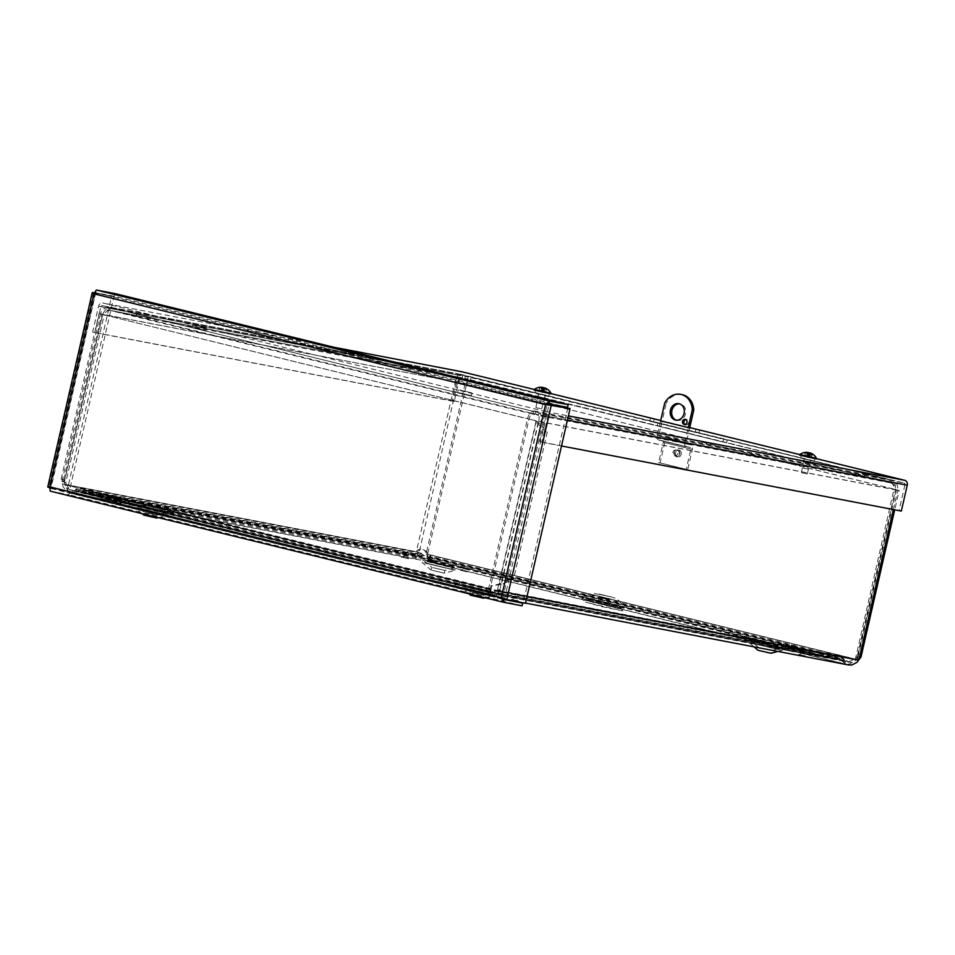 <?xml version="1.0" encoding="UTF-8"?>
<svg xmlns="http://www.w3.org/2000/svg" width="955" height="955" viewBox="0 0 955 955"><rect width="100%" height="100%" fill="white"/><g stroke="black" fill="none" stroke-linecap="round" stroke-linejoin="round"><path stroke-width="0.72" stroke-dasharray="4.78 3.58" d="M491.073 592.506L490.357 590.512C490.93 588.483 491.216 588.208 491.204 589.701L489.831 591.718L491.228 592.828L490.357 590.512C490.93 588.483 491.216 588.208 491.204 589.701L486.596 588.34L485.976 591.026L489.891 592.709L489.831 591.718L84.183 492.279L87.012 493.95L87.633 491.252L490.536 590.023L489.891 592.709L490.452 591.432L84.183 492.279L85.544 490.249L83.049 488.721L78.131 490.07L79.038 491.789L82.393 491.407M87.633 491.252L491.204 589.701L87.633 491.252L117.167 497.77L116.546 500.468L86.869 493.914L489.879 592.709M527.017 596.589L498.928 591.097A4.369 2.388 103.8 0 0 497.615 589.522A4.369 2.388 103.8 0 0 497.543 589.51L499.799 590.059A4.369 2.388 -76.2 0 1 499.871 590.083A4.369 2.388 -76.2 0 1 501.184 591.646L500.42 596.207L497.901 597.782L496.97 597.281L496.111 593.974L498.343 592.971L844.292 659.248L839.708 655.775L834.073 656.013L833.715 658.771L494.081 593.688L494.702 590.99L496.707 590.059L497.567 590.524L498.415 595.072L849.031 662.245L844.292 659.248L842.071 660.263L846.226 664.202L848.518 664.955M494.726 591.002L834.24 656.049L802.642 648.899L802.021 651.597L833.464 658.711L839.194 658.484L842.071 660.263L496.111 593.974L495.084 590.608L836.425 656.001L837.237 658.52L495.896 593.115L494.081 593.688L486.405 591.121L487.014 588.435L495.084 590.608M496.111 593.974L495.896 593.115M498.343 592.971C498.582 596.195 498.785 595.598 498.952 591.169L858.652 660.132M858.999 659.666L856.742 659.117L855.083 660.836L851.43 662.316L849.031 662.245M490.321 591.121L78.131 490.07L72.652 490.786L68.903 488.53L66.719 485.152L65.238 484.865L67.387 490.13L71.482 493.329L74.001 493.663L79.038 491.789L491.228 592.828L491.407 593.7L490.321 591.121L492.935 592.9A4.178 2.28 -76.2 0 1 491.419 593.449A4.178 2.28 -76.2 0 1 491.359 593.437A4.178 2.28 -76.2 0 1 490.106 588.937L488.614 588.65A6.948 3.796 103.8 0 0 490.691 596.123A6.948 3.796 103.8 0 0 490.798 596.147A6.948 3.796 103.8 0 0 493.329 595.24L492.935 592.9M423.172 555.858L423.005 554.664L420.654 553.243L417.645 556.502L417.514 553.578L418.732 551.739L416.476 551.19L418.386 552.205L64.677 484.436L62.433 483.887L61.98 481.487L64.236 482.036L65.31 486.095L67.912 488.948L71.732 490.13L75.564 489.187L77.116 491.121L70.013 492.72L66.337 491.097L62.982 486.549L62.433 483.887L416.129 551.656L415.186 554.031L415.544 558.007L417.12 559.212L420.343 556.872L418.791 554.939L75.564 489.187L80.686 487.945L83.98 489.7L82.166 491.574L79.313 490.572L77.116 491.121L420.343 556.872L423.005 554.664L83.98 489.7L86.057 490.703L85.437 493.401L82.166 491.574L421.191 556.526L422.671 558.007L423.172 555.858M420.343 556.872L421.191 556.526M860.992 657.028L856.229 659.284L854.737 658.998L856.193 657.541C858.402 655.655 858.82 655.799 857.459 657.983L895.539 489.736L896.435 489.867L893.999 489.199C894.035 485.737 892.913 483.6 890.645 482.8L470.326 380.317L470.934 377.619L465.527 375.733L891.409 480.138L470.934 377.619M893.999 489.199L895.48 489.485L856.683 658.866L855.501 658.64L893.999 489.199L465.049 384.053L895.48 489.485C895.802 484.364 894.393 481.236 891.254 480.102L465.527 375.733C467.592 376.616 467.938 379.481 466.541 384.328L455.272 381.809C456.454 376.915 458.985 374.682 462.865 375.136L468.272 377.022L136.493 313.455L109.765 307.486L462.602 375.076L110.088 307.546C105.504 306.961 102.269 309.05 100.382 313.813L457.517 382.358C458.197 379.063 459.773 377.559 462.244 377.834L467.652 379.72L135.873 316.153L136.493 313.455M470.326 380.317L890.752 482.824L464.906 378.431C466.112 378.98 466.159 380.854 465.049 384.053L457.517 382.358L419.567 550.641C421.895 548.695 423.96 549.149 425.751 552.026L426.491 554.019L427.971 554.306L426.837 552.205C423.901 549.065 420.821 548.373 417.586 550.14L416.476 551.19L455.272 381.809M465.049 384.053L426.264 553.434L427.745 553.709L466.541 384.328M426.491 554.019L428.294 558.89L429.941 557.433L428.365 558.675L427.637 561.576L845.796 664.083L840.424 659.678L842.012 658.449L845.235 660.979L849.222 661.552L854.737 658.998L426.491 554.019M838.335 655.226L430.144 555.165L429.81 558.007L429.798 556.562L428.365 558.675L840.424 659.678L837.678 657.923L832.103 658.234L832.724 655.548L838.335 655.237L842.012 658.449L429.941 557.433C430.478 554.998 430.335 554.557 429.511 556.12L429.296 559.499L429.881 558.472L428.365 558.675C427.84 563.462 427.709 562.006 427.971 554.306L856.229 659.284L854.271 661.385L849.341 664.083L845.796 664.083M432.699 558.209L423.292 555.321L86.057 490.703L117.083 497.746L116.462 500.444L85.437 493.401L422.671 558.007L432.09 560.907L432.699 558.209L117.083 497.746M429.81 558.007L835.386 657.41L835.088 655.536L429.511 556.12M429.881 558.472L429.475 557.863M100.382 313.813L61.98 481.487L61.287 479.004L64.283 482.287L65.776 482.573L63.842 479.697L64.236 482.036L102.627 314.374L99.034 313.622L102.686 314.625C104.62 309.874 107.27 307.582 110.637 307.737L533.869 411.498A8.344 4.56 103.8 0 0 527.53 418.768L104.179 314.911C105.647 311.772 107.593 310.291 110.016 310.435L110.637 307.737L533.869 411.498M102.686 314.625L64.283 482.287L65.238 484.865L488.614 588.65L527.53 418.768L535.862 420.689L527.53 418.768M490.106 588.937L66.719 485.152L65.776 482.573L104.179 314.911L529.01 419.054L490.106 588.937L491.121 589.187L488.614 588.65M802.546 648.863L832.724 655.548L429.905 556.801L433.128 558.305L432.508 561.003L429.296 559.499L832.103 658.234L801.937 651.561L802.546 648.863L433.128 558.305M860.813 656.801L858.199 656.216L857.459 657.983L859.93 658.568M490.237 591.133L490.798 589.987L491.204 592.804L493.329 595.24M679.733 453.947A3.486 2.913 100.8 0 1 674.039 452.706A3.486 2.913 100.8 0 1 679.733 453.947M116.462 500.444L432.09 560.907M497.543 589.51L536.173 420.88L895.539 489.736C895.671 486.31 894.214 484.054 891.182 482.991L864.788 477.082L865.409 474.384L891.803 480.293C896.16 481.857 898.154 485.188 897.796 490.285L540.96 421.931C541.867 416.929 541.222 413.849 539.038 412.703L533.618 410.817L533.009 413.515L538.417 415.401L539.038 412.703L891.803 480.293L891.182 482.991L538.417 415.401C539.277 416.058 539.372 418.051 538.716 421.37L536.173 420.88M499.799 590.059L538.417 421.442M802.642 648.899L487.014 588.435M802.021 651.597L486.405 591.121M681.213 454.222A3.486 2.913 -79.2 0 0 675.519 452.98A3.486 2.913 -79.2 0 0 681.213 454.222M538.584 396.695L544.493 398.092L538.584 396.695M539.205 393.997L545.114 395.394L539.205 393.997M804.122 461.79L810.019 463.187L804.122 461.79M804.731 459.092L810.64 460.489L804.731 459.092M722.911 441.998L657.1 425.858L722.911 441.998L723.52 439.3L661.457 423.877L723.52 439.3M727.268 440.016L726.648 442.714M661.457 423.877L660.836 426.575M657.709 423.161L657.1 425.858M486.596 588.34L117.167 497.77M485.976 591.026L116.546 500.468M432.508 561.003L801.937 651.561M457.517 382.358L102.627 314.374C104.011 311.211 106.292 309.838 109.479 310.244L135.873 316.153M109.479 310.244L462.244 377.834L109.479 310.244L110.088 307.546M462.244 377.834L462.865 375.136M467.652 379.72L468.272 377.022M533.009 413.515L864.788 477.082M533.618 410.817L865.409 474.384M895.539 489.736L899.133 490.488L894.716 509.815M464.906 378.431L465.527 375.733M890.645 482.8L891.254 480.102M864.239 476.891L864.86 474.193M535.516 411.808L534.895 414.506L533.248 414.195A5.575 3.044 103.8 0 0 529.01 419.054M534.895 414.506L530.335 412.918L530.956 410.22M533.248 414.195L110.016 310.435L136.422 316.344L137.031 313.646M136.422 316.344L530.335 412.918M102.627 314.374L104.179 314.911M895.48 489.485L899.133 490.488M490.142 589.02L490.918 585.642L501.399 584.567L538.524 422.468L536.28 421.919L545.03 431.517L547.287 432.066L538.524 422.468L535.862 420.689M534.585 420.331L536.28 421.919L499.155 584.006L491.897 585.809L491.121 589.187M490.918 585.642L491.897 585.809M501.399 584.567L499.155 584.006L511.379 578.432L513.635 578.993L501.399 584.567M545.03 431.517L511.379 578.432M547.287 432.066L513.635 578.993M193.328 327.565L205.826 330.526L193.328 327.565M193.949 324.879L206.435 327.828L193.949 324.879M458.866 392.66L471.352 395.621L458.866 392.66M459.486 389.962L471.973 392.923L459.486 389.962M536.209 393.257L548.695 396.218L536.209 393.257M536.829 390.571L549.316 393.52L536.829 390.571M801.734 458.352L814.233 461.301L801.734 458.352M802.355 455.654L814.842 458.615L802.355 455.654M695.789 429.655L695.168 432.34L698.917 433.069L649.782 421.215L695.168 432.34M650.403 418.529L649.782 421.215M699.538 430.371L698.917 433.069M660.621 420.833L689.689 427.947M654.103 419.436L653.53 421.943M539.718 441.676L545.639 415.807L904.994 484.663L899.073 510.531L539.718 441.676L541.963 442.225L547.895 416.368A4.166 3.486 -79.2 0 0 545.436 411.474L102.877 302.986A4.166 3.486 -79.2 0 0 102.734 302.962A4.166 3.486 -79.2 0 0 98.568 306.221L92.635 332.077L452.002 400.933L457.923 375.064A4.166 3.486 100.8 0 1 461.945 371.782M460.179 375.613L100.812 306.77L94.891 332.627L454.246 401.482L460.179 375.613A1.397 1.17 100.8 0 1 461.623 374.539L904.17 483.027L544.816 414.172L102.257 305.684L461.623 374.539M454.246 401.482L452.002 400.933M100.812 306.77A1.397 1.17 100.8 0 1 102.257 305.684M94.891 332.627L92.635 332.077M904.994 484.663A1.397 1.17 -79.2 0 0 904.17 483.027M545.639 415.807A1.397 1.17 -79.2 0 0 544.816 414.172M899.073 510.531L901.329 511.08M561.516 445.973L541.963 442.225M534.287 389.497L550.928 393.579M660.705 420.487L689.761 427.613M799.813 454.592L816.453 458.675M567.843 407.964L523.233 602.748L525.477 603.297M501.339 597.567L51.188 487.146L95.393 294.116L547.024 404.836L502.819 597.854L504.503 599.155L523.233 602.748M502.879 598.188L504.133 598.666M545.544 404.55L547.752 404.693M516.01 601.483L69.62 492.052L68.999 494.75L50.269 491.157L50.89 488.459L69.62 492.052M50.89 488.459L503.93 599.525L50.878 488.459L51.188 487.146L49.696 486.859M522.099 605.816L68.999 494.75M93.912 293.83L95.393 294.116L50.603 487.886L51.188 487.146L50.603 487.886L69.321 491.467L113.931 296.695L94.103 292.767M548.815 403.798L95.715 292.719L95.393 294.116L95.214 293.101L113.931 296.695M95.214 293.101L94.091 292.827M50.603 487.886L49.481 487.611M92.957 292.552L48.347 487.337L67.077 490.918L111.687 296.146M69.321 491.467L67.077 490.918M96.336 290.022L95.715 292.719L114.445 296.313L567.545 407.379M114.445 296.313L115.066 293.615M676.427 420.176A8.368 7.007 -79.2 0 0 677.155 420.367A8.368 7.007 -79.2 0 0 685.618 413.467A8.368 7.007 -79.2 0 0 680.306 403.941A8.368 7.007 -79.2 0 0 679.554 403.846M684.962 424.665A2.793 2.34 -79.2 0 0 688.495 422.659A2.793 2.34 -79.2 0 0 685.965 419.484M672.941 452.36A3.032 2.543 100.8 0 1 677.907 453.446A3.032 2.543 100.8 0 1 672.941 452.36M674.433 452.646A3.032 2.543 -79.2 0 0 679.387 453.732A3.032 2.543 -79.2 0 0 674.433 452.646M691.05 444.899L663.45 438.13A4.166 2.268 -76.2 0 1 663.522 438.142A4.166 2.268 -76.2 0 1 664.764 442.619L660.108 462.912L687.707 469.681L692.351 449.375A4.166 2.268 103.8 0 0 691.11 444.911A4.166 2.268 103.8 0 0 691.05 444.899L686.776 444.075A1.397 0.764 -76.2 0 1 686.752 444.075A1.397 0.764 -76.2 0 1 686.335 442.571L689.641 428.138M690.871 449.101L663.271 442.332L658.628 462.626L686.215 469.394L690.871 449.101A1.397 0.764 103.8 0 0 690.453 447.597A1.397 0.764 103.8 0 0 690.429 447.597L658.556 440.004A4.166 2.268 -76.2 0 1 658.496 439.992A4.166 2.268 -76.2 0 1 657.255 435.528L684.854 442.284A4.166 2.268 103.8 0 0 686.096 446.761A4.166 2.268 103.8 0 0 686.156 446.773M686.215 469.394L687.707 469.681M663.271 442.332A1.397 0.764 103.8 0 0 662.854 440.828A1.397 0.764 103.8 0 0 662.842 440.828L658.556 440.004M658.628 462.626L660.108 462.912M663.45 438.13L659.177 437.306A1.397 0.764 -76.2 0 1 659.153 437.306A1.397 0.764 -76.2 0 1 658.735 435.814L666.172 403.344L664.692 403.058M660.574 421.024L657.255 435.528M684.854 442.284L688.173 427.78M682.085 394.618A17.847 14.946 -79.2 0 0 666.172 403.344M585.427 602.128L602.247 606.747L622.624 610.89L585.427 602.128M599.215 600.85L608.335 603.011L599.215 600.85M600.373 601.137L606.95 602.689L600.373 601.137M599.561 594.129L610.448 596.78L599.561 594.129M423.387 557.851L845.485 661.314L495.108 594.189L73.01 490.715L423.387 557.851L422.767 560.561L72.389 493.437L494.487 596.911L844.853 664.035L422.767 560.561M753.758 641.187L781.166 647.681L753.758 641.187M759.691 647.717L771.664 650.546L759.691 647.717M759.07 650.427L771.043 653.256L771.664 650.546L782.873 647.514L749.842 639.946L758.616 647.562L757.984 650.271L759.07 650.427M426.981 561.074L454.377 567.568L426.981 561.074M432.901 567.604L444.875 570.433L432.901 567.604M432.281 570.326L444.254 573.155L432.281 570.326M466.279 586.107L493.675 592.601L466.279 586.107M472.2 592.637L484.173 595.466L472.2 592.637M471.579 595.347L483.552 598.176L484.173 595.466L495.382 592.434L462.351 584.866L471.125 592.482L470.505 595.192L471.579 595.347M139.49 505.995L166.898 512.489L139.49 505.995M145.423 512.525L157.396 515.354L145.423 512.525M144.802 515.246L156.763 518.076L157.396 515.354L168.605 512.322L135.562 504.753L144.348 512.369L143.716 515.079L144.802 515.246M73.01 490.715L72.389 493.437M495.108 594.189L494.487 596.911M845.485 661.314L844.853 664.035M808.682 469.335L801.818 467.807L808.682 469.335M806.951 473.943L801.436 472.701L806.951 473.943M811.332 457.767L804.468 456.239L811.332 457.767M811.619 453.541A11.329 10.481 -60.4 0 1 813.206 454.544L812.586 454.365A11.329 10.278 93.9 0 0 810.246 453.016M811.01 456.741L812.729 454.604L812.132 454.437L811.01 456.741L809.028 457.087L809.816 456.538L808.825 456.311L809.601 454.007L811.284 454.21M808.909 452.777A11.329 4.142 -72.3 0 0 807.882 453.231L806.39 452.909A11.329 4.679 96.8 0 1 807.763 452.419M807.679 455.917L808.002 453.446L806.557 453.136L806.689 455.702L809.207 457.075L810.604 456.621M804.874 452.849L805.495 455.499L804.468 452.586M811.034 454.329L809.816 456.538M806.689 455.702L806.641 456.514L805.495 455.499M805.901 455.619L808.228 456.908L808.825 456.311M807.142 456.597L807.751 452.527M799.681 455.141L816.394 458.961M799.836 454.508L816.537 458.34M536.495 402.783L543.431 404.347L536.495 402.783M536.065 407.666L541.64 408.919L536.065 407.666M539.145 391.216L546.081 392.78L539.145 391.216M539.3 387.742L539.933 390.392L538.883 387.479M540.279 390.5L542.607 391.801L544.147 391.407L545.52 389.067M543.132 391.192L543.837 388.864L545.305 389.186M547.728 389.461L547.203 389.306A11.329 10.553 92.6 0 0 544.684 387.897M545.52 391.657L546.726 389.377L545.52 391.657L544.016 392.087L544.147 391.407M543.371 387.766A11.329 3.498 -72.3 0 0 542.619 388.208L541.091 387.873A11.329 4.047 97 0 1 542.297 387.336M542.321 390.858L542.703 388.41L541.234 388.088L541.306 390.643L543.729 391.992L545.162 391.55M541.306 390.643L542.38 392.529L543.741 392.159M542.285 387.42L541.688 391.526L539.933 390.392M534.155 390.046L550.856 393.866M534.299 389.425L550.999 393.245M501.196 591.754L498.952 591.169M426.837 552.205L425.751 552.026M858.032 657.911L856.193 657.541M64.212 482.156L65.74 482.454M61.944 481.368L64.212 481.917M417.586 550.14L419.567 550.641M494.702 590.99L834.073 656.013M833.464 658.711L494.081 593.688M489.891 592.709L87.012 493.95M893.379 509.552L897.796 490.285M98.568 306.221L457.923 375.064M333.761 347.226L102.877 302.986M567.437 420.105L547.895 416.368M545.436 411.474L568.404 415.879M504.503 599.155L549.113 404.371M664.764 442.619L692.351 449.375M690.453 447.597L662.854 440.828L690.429 447.597M659.177 437.306L686.776 444.075L659.153 437.306M686.335 442.571L658.735 435.814M587.409 600.576L621.227 608.562L587.409 600.576M599.382 596.302L610.09 598.881L599.382 596.302M584.818 599.107L591.002 601.256L621.132 608.001L614.96 605.852L584.818 599.107M586.776 598.391L622.958 606.938L603.13 602.892L586.776 598.391M599.967 597.591L609.075 599.74L599.967 597.591M601.22 597.424L607.798 598.988L601.22 597.424M402.294 554.366L408.824 555.965L402.401 553.948A3.51 3.51 0 0 1 408.931 555.44L402.318 554.378M787.29 647.502L793.82 649.102L787.29 647.502M512.214 596.696L518.732 598.296L512.322 596.266A3.51 3.51 0 0 1 518.851 597.758L512.238 596.696M115.173 499.358L121.691 500.957L115.28 498.94A3.51 3.51 0 0 1 121.798 500.432L115.197 499.37M751.788 640.029L780.975 647.192L751.788 640.029M464.297 584.949L493.496 592.112L464.297 584.949M137.508 504.849L166.707 511.999L137.508 504.849M424.999 559.928L454.198 567.079L424.999 559.928M127.325 503.583L133.855 505.183L127.325 503.583M453.565 583.565L460.095 585.164L453.685 583.135A3.51 3.51 0 0 1 460.203 584.627L453.589 583.565M799.335 651.704L805.865 653.304L799.442 651.274A3.51 3.51 0 0 1 805.972 652.778L799.359 651.704M461.05 567.521L467.58 569.12L461.05 567.521M404.92 555.368L406.15 555.667L404.92 555.368M401.673 557.087L408.203 558.687L401.673 557.087M460.429 570.242L466.959 571.842L460.429 570.242M798.714 654.414L805.244 656.013L798.714 654.414M452.945 586.275L459.474 587.874L452.945 586.275M126.705 506.305L133.234 507.905L126.705 506.305M424.378 562.638L453.565 569.801L424.378 562.638M136.887 507.559L166.086 514.721L136.887 507.559M463.676 587.671L492.864 594.834L463.676 587.671M751.167 642.751L780.354 649.913L751.167 642.751M114.54 502.079L121.07 503.679L114.54 502.079M511.594 599.406L518.111 601.005L511.594 599.406M786.669 650.212L793.199 651.811L786.669 650.212M463.688 568.523L464.906 568.822L463.688 568.523M461.707 567.175L467.687 568.595L461.707 567.175M789.916 648.505L791.146 648.791L789.916 648.505M801.961 652.707L803.191 652.993L801.961 652.707M514.841 597.699L516.07 597.985L514.841 597.699M456.204 584.567L457.421 584.854L456.204 584.567M117.799 500.36L119.017 500.647L117.799 500.36M129.964 504.586L131.181 504.873L129.964 504.586M127.982 503.237L133.963 504.658L127.982 503.237M752.146 643.324L781.882 650.367L752.146 643.324M425.369 563.223L455.093 570.266L425.369 563.223M464.667 588.244L494.392 595.287L464.667 588.244M137.878 508.144L167.614 515.187L137.878 508.144M793.39 648.493L787.409 647.072L793.39 648.493M807.417 452.515L806.641 456.514M808.061 452.539L806.975 456.609M808.825 452.73L808.228 456.908M810.019 453.9L809.028 457.087M810.604 453.1L809.542 457.17M809.148 452.992L807.954 456.776M809.816 453.864L809.207 457.075M545.066 388.005L544.016 392.087M544.362 388.781L543.729 391.992M543.658 388.112L542.512 391.705M541.903 387.396L541.103 391.419M543.204 387.611L542.607 391.801M542.452 387.432L541.389 391.502M543.311 392.111L544.386 388.792L543.431 391.98M490.166 591.563L490.786 590.297M499.871 590.083L497.615 589.522M427.673 557.457L427.876 560.609L429.511 557.911M429.595 558.162L429.583 556.586M63.961 479.601L61.287 479.004M61.144 479.076L99.034 313.622M896.435 489.867L858.282 656.443M846.452 661.397L428.294 558.89M417.12 559.224L70.013 492.72M80.16 490.655L420.916 555.941M71.995 493.484L490.691 596.123M839.708 655.763L496.707 590.047M679.041 450.115L677.549 449.829M677.728 456.956L676.247 456.669M538.668 393.914L538.059 396.612M545.114 395.394L544.493 398.092M804.206 459.009L803.585 461.707M810.64 460.489L810.019 463.187M491.109 588.746L83.061 488.709M72.652 490.798L491.359 593.437M429.487 557.851L837.678 657.923M80.686 487.933L421.442 553.22M417.645 556.502L70.527 489.999M839.194 658.484L496.194 592.769M497.901 597.794L503.094 598.785M504.383 599.036L525.525 603.082M63.842 479.685L101.731 314.231M192.826 324.712L192.206 327.41M206.435 327.828L205.826 330.526M458.352 389.795L457.743 392.493M471.973 392.923L471.352 395.621M535.695 390.404L535.087 393.102M549.316 393.52L548.695 396.218M801.233 455.487L800.612 458.185M814.842 458.615L814.233 461.301M333.689 347.202L102.734 302.962M461.575 374.527L102.209 305.672M94.915 293.4L50.448 487.528M680.306 403.941L678.826 403.655M677.155 420.367L675.674 420.093M686.729 419.484L685.248 419.197M685.678 424.963L684.198 424.677M677.465 450.271L675.985 449.984M676.331 456.227L674.839 455.941M691.11 444.911L663.522 438.142M658.496 439.992L686.096 446.761M622.624 610.89L621.227 608.562C619.091 602.319 615.402 600.731 615.438 600.731L597.997 595.92L592.983 595.586C593.019 595.61 589.008 595.431 584.365 600.122L582.096 601.614M608.335 603.011L609.075 599.74L610.185 598.892L598.522 596.218L599.143 597.472L598.391 600.731M584.914 599.119L581.858 598.606L583.517 597.902C589.438 592.804 594.01 593.449 593.7 593.401L610.317 596.541L615.736 598.439C615.426 598.343 619.831 599.752 622.958 606.938L624.152 608.299L584.914 599.119M606.95 602.689L607.798 598.988C609.087 596.971 610.066 596.242 610.723 596.815L598.94 594.117C599.788 593.903 600.349 594.977 600.623 597.341L599.776 601.053M610.436 596.78L599.203 594.201M404.813 555.356C402.735 557.111 401.625 557.672 401.458 557.052L408.43 558.651C408.012 559.141 407.248 558.138 406.15 555.667A0.716 0.716 0 0 0 404.813 555.356M464.906 568.822A0.716 0.716 0 0 0 463.569 568.512C461.504 570.266 460.382 570.827 460.226 570.207L467.186 571.806C466.768 572.296 466.016 571.293 464.906 568.822M461.074 567.533L461.17 567.103A3.51 3.51 0 0 1 467.687 568.595L461.074 567.533M789.809 648.481C787.744 650.236 786.622 650.809 786.466 650.188L793.426 651.776C793.008 652.265 792.256 651.274 791.146 648.791A0.716 0.716 0 0 0 789.809 648.481M803.191 652.993A0.716 0.716 0 0 0 801.854 652.683C799.777 654.438 798.667 655.011 798.499 654.39L805.471 655.978C805.053 656.467 804.301 655.476 803.191 652.993M514.733 597.675C512.656 599.43 511.534 599.991 511.379 599.37L518.338 600.97C517.932 601.459 517.168 600.468 516.07 597.985A0.716 0.716 0 0 0 514.733 597.675M457.421 584.854A0.716 0.716 0 0 0 456.084 584.544C454.019 586.298 452.897 586.871 452.742 586.239L459.701 587.838C459.283 588.328 458.531 587.337 457.421 584.854M117.68 500.348C115.615 502.103 114.493 502.664 114.337 502.044L121.297 503.643C120.879 504.133 120.127 503.13 119.017 500.647A0.716 0.716 0 0 0 117.68 500.348M131.181 504.873A0.716 0.716 0 0 0 129.844 504.574C127.779 506.329 126.657 506.89 126.502 506.269L133.461 507.869C133.043 508.358 132.291 507.356 131.181 504.873M127.361 503.595L127.445 503.166A3.51 3.51 0 0 1 133.963 504.658L127.361 503.595M777.895 651.429L782.611 650.283L748.863 642.56L754.02 646.857M431.206 570.159L431.827 567.449L423.053 559.833L456.084 567.401L444.875 570.433L444.254 573.155L455.833 570.183L422.074 562.447L431.206 570.171M485.128 597.758L495.12 595.204L461.372 587.48L468.845 593.771M158.351 517.658L168.343 515.103L134.595 507.368L142.056 513.659M793.927 648.564A3.51 3.51 0 0 0 787.409 647.072L793.927 648.564M807.178 474.014L811.607 457.863M801.436 472.701L804.468 456.239M812.478 454.305L813.111 454.485M806.462 452.897L807.93 453.219M805.244 452.765L804.647 452.598M809.959 453.888L808.885 457.242M807.799 452.527L807.202 456.812M806.796 456.657L807.906 457.612L809.172 457.278M541.64 408.919L546.081 392.78M535.898 407.606L538.942 391.144M541.151 387.849L542.667 388.184M542.321 387.42L541.724 391.705"/><path stroke-width="1.43" d="M525.525 603.082L848.506 664.966L851.896 664.978L856.957 662.328L860.992 657.064L894.716 509.815M689.689 427.947L660.621 420.833M461.945 371.782A4.166 3.486 100.8 0 1 462.089 371.805A4.166 3.486 100.8 0 1 462.232 371.841L534.287 389.497M816.453 458.675L904.791 480.329A4.166 3.486 100.8 0 1 907.25 485.212L901.329 511.08L561.516 445.973M550.928 393.579L660.705 420.487M689.761 427.613L799.813 454.592M570.087 408.513L549.113 404.371L547.024 404.836L548.815 403.798L567.545 407.379L568.165 404.693L549.435 401.1L545.544 404.55L570.087 408.513L525.477 603.297L506.747 599.704L501.339 597.567L503.369 602.235L522.099 605.816L522.719 603.13L516.01 601.483M522.719 603.13L503.93 599.525L502.819 597.854L506.747 599.704L551.357 404.932L549.113 404.371M503.225 602.199L50.221 491.145L503.369 602.235L503.989 599.537M50.269 491.157L49.696 486.859C47.714 486.668 47.261 486.835 48.347 487.337L47.762 486.907L92.217 292.779L92.957 292.552C91.74 292.636 92.05 293.066 93.912 293.83L96.336 290.022L115.066 293.615L568.165 404.693M94.103 292.767L92.957 292.552L94.091 292.827M49.481 487.611L48.347 487.337M548.815 403.798L549.435 401.1L96.336 290.022M670.434 410.196A8.368 7.007 100.8 0 1 678.826 403.655A8.368 7.007 100.8 0 1 684.126 413.193A8.368 7.007 100.8 0 1 675.674 420.093A8.368 7.007 100.8 0 1 670.434 410.196M679.554 403.846A8.368 7.007 -79.2 0 0 671.926 410.483A8.368 7.007 -79.2 0 0 676.427 420.176M682.455 421.382A2.793 2.34 100.8 0 1 687.015 422.373A2.793 2.34 100.8 0 1 682.455 421.382M685.965 419.484A2.793 2.34 -79.2 0 0 684.962 424.665M688.173 427.78L692.291 409.814A17.847 14.946 -79.2 0 0 680.605 394.331A17.847 14.946 -79.2 0 0 664.692 403.058L660.574 421.024M689.641 428.138L693.772 410.101A17.847 14.946 -79.2 0 0 682.085 394.618L680.605 394.331M692.291 409.814L693.772 410.101M777.895 651.429L771.031 653.268L757.995 650.283L754.02 646.857M485.128 597.758L483.54 598.188L470.505 595.204L468.845 593.771M158.351 517.658L156.763 518.076L143.728 515.091L142.056 513.659M807.751 452.527L807.452 452.36A11.329 10.529 92.7 0 0 804.468 452.586L805.089 452.765A11.329 10.242 -62.5 0 1 808.061 452.539L808.825 452.73A11.329 4.095 97 0 1 809.792 453.888L811.284 454.21A11.329 4.727 -72.2 0 0 810.294 453.04L810.604 453.1A11.329 10.481 -60.4 0 1 811.619 453.541M810.019 453.9L810.604 453.1M809.959 453.888L810.246 453.004A11.329 10.278 93.9 0 0 809.995 452.921L809.231 452.742A11.329 4.142 -72.3 0 0 808.909 452.777M816.537 458.34L816.394 458.961L799.681 455.141L799.836 454.508L816.537 458.34A11.341 11.341 0 0 0 811.619 453.53M541.903 387.396L541.927 387.276A11.329 10.756 91 0 0 541.843 387.264A11.329 10.756 91 0 0 538.883 387.479L539.42 387.635A11.329 10.505 -60.3 0 1 542.452 387.432L543.204 387.611A11.329 3.45 97.2 0 1 543.992 388.733L545.52 389.067A11.329 4.095 -72.3 0 0 544.708 387.945L545.066 388.005A11.329 10.72 -57.5 0 1 546.523 388.673A11.329 10.72 -57.5 0 1 547.728 389.461M544.684 387.897A11.329 10.553 92.6 0 0 544.541 387.849L543.789 387.67A11.329 3.498 -72.3 0 0 543.371 387.766M544.672 387.909L544.386 388.792L545.066 388.005M550.999 393.245L550.856 393.866L534.155 390.046L534.299 389.425L550.999 393.245A11.341 11.341 0 0 0 546.511 388.673M858.652 660.132L527.017 596.589M858.999 659.666L893.379 509.552M462.232 371.841L333.761 347.226M907.25 485.212L567.437 420.105M568.404 415.879L904.791 480.329M501.339 597.567L545.544 404.55L93.912 293.83L49.696 486.859L501.339 597.567M809.995 452.921L809.816 453.864M544.541 387.849L544.362 388.781M503.094 598.785L504.383 599.036M462.089 371.805L333.689 347.202M547.12 404.681L547.752 404.693M805.244 452.765L804.647 452.598M811.225 454.162L809.756 453.84M807.572 452.372A11.341 11.341 0 0 0 799.836 454.508M545.472 389.019L543.968 388.697M541.843 387.264A11.341 11.341 0 0 0 534.299 389.425"/></g></svg>
